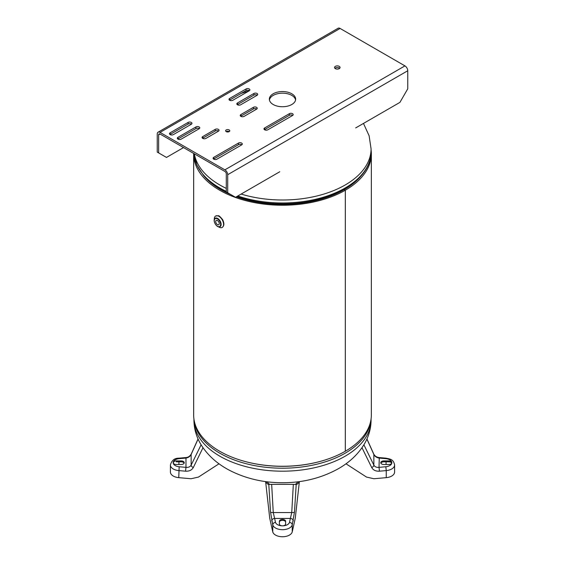 <?xml version="1.0" encoding="UTF-8"?>
<svg xmlns="http://www.w3.org/2000/svg" width="565" height="565" viewBox="0 0 565 565"><rect width="100%" height="100%" fill="white"/><g stroke="black" fill="none" stroke-linecap="round" stroke-linejoin="round"><path stroke-width="0.85" d="M371.071 149.902A88.846 51.295 180 0 1 371.346 153.948A88.846 51.295 180 0 1 345.328 190.214L345.321 451.237L345.321 190.214L344.255 189.6L345.328 190.214A88.846 51.295 180 0 1 248.501 201.338A88.846 51.295 180 0 1 193.654 153.948A88.846 51.295 180 0 1 193.661 153.426M344.255 189.6L344.255 189.6A87.328 50.419 180 0 1 236.424 196.775A87.328 50.419 0 0 0 360.675 176.421A87.328 50.419 180 0 1 344.255 189.6M193.654 153.948L193.654 414.971A88.846 51.295 0 0 0 248.501 462.361A88.846 51.295 0 0 0 345.321 451.237A88.846 51.295 0 0 0 371.346 414.971L371.346 153.948M230.901 194.628A87.328 50.419 180 0 1 204.325 176.421A87.328 50.419 0 0 0 230.901 194.628M214.312 219.538A6.575 3.793 60 0 1 214.29 219.029A6.575 3.793 60 0 1 215.653 216.021A6.575 3.793 60 0 1 222.229 219.82A6.575 3.793 60 0 1 222.229 227.405A6.575 3.793 60 0 1 218.514 226.812M219.241 223.585A2.493 1.441 60 0 1 218.719 224.722A2.493 1.441 60 0 1 216.226 223.281A2.493 1.441 60 0 1 216.226 220.399A2.493 1.441 60 0 1 218.147 221.07A2.493 1.441 60 0 1 219.241 223.585M202.743 136.575L215.223 129.371L215.223 130.988L202.743 138.192L202.743 136.575A2.246 1.3 0 0 0 202.086 137.493A2.246 1.3 0 0 0 203.478 138.686A2.246 1.3 0 0 0 205.921 138.411L218.401 131.207A2.246 1.3 0 0 0 219.065 130.289A2.246 1.3 0 0 0 217.673 129.088A2.246 1.3 0 0 0 215.223 129.371M215.223 130.988A2.246 1.3 180 0 1 218.57 131.094M240.909 114.54L253.388 107.336L253.388 108.953L240.909 116.157L240.909 114.54A2.246 1.3 0 0 0 240.252 115.458A2.246 1.3 0 0 0 241.636 116.658A2.246 1.3 0 0 0 244.087 116.376L256.567 109.172A2.246 1.3 0 0 0 257.223 108.254A2.246 1.3 0 0 0 255.839 107.053A2.246 1.3 0 0 0 253.388 107.336M253.388 108.953A2.246 1.3 180 0 1 256.736 109.066M237.484 102.957L253.876 93.493L253.876 95.111L237.484 104.582L237.484 102.957A2.246 1.3 0 0 0 236.827 103.875A2.246 1.3 0 0 0 238.218 105.076A2.246 1.3 0 0 0 240.662 104.793L257.054 95.33A2.246 1.3 0 0 0 257.718 94.412A2.246 1.3 0 0 0 256.326 93.211A2.246 1.3 0 0 0 253.876 93.493M253.876 95.111A2.246 1.3 180 0 1 257.223 95.224M229.658 98.437L246.05 88.973L246.05 90.591L229.658 100.062L229.658 98.437A2.246 1.3 0 0 0 229.002 99.355A2.246 1.3 0 0 0 230.386 100.556A2.246 1.3 0 0 0 232.837 100.273L249.229 90.81A2.246 1.3 0 0 0 249.885 89.892A2.246 1.3 0 0 0 248.501 88.691A2.246 1.3 0 0 0 246.05 88.973M246.05 90.591A2.246 1.3 180 0 1 249.391 90.704L241.213 93.387M177.982 137.309L195.949 126.934L195.949 128.559L177.982 138.934L177.982 137.309A2.246 1.3 0 0 0 177.325 138.227A2.246 1.3 0 0 0 178.717 139.428A2.246 1.3 0 0 0 181.16 139.145L199.127 128.771A2.246 1.3 0 0 0 199.784 127.852A2.246 1.3 0 0 0 198.4 126.659A2.246 1.3 0 0 0 195.949 126.934M195.949 128.559A2.246 1.3 180 0 1 199.297 128.665M170.157 132.789L188.124 122.414L188.124 124.039L170.157 134.413L170.157 132.789A2.246 1.3 0 0 0 169.5 133.707A2.246 1.3 0 0 0 170.884 134.908A2.246 1.3 0 0 0 173.335 134.625L191.302 124.251A2.246 1.3 0 0 0 191.959 123.332A2.246 1.3 0 0 0 190.567 122.139A2.246 1.3 0 0 0 188.124 122.414M188.124 124.039A2.246 1.3 180 0 1 191.464 124.145M264.646 127.958L289.351 113.692L289.351 115.309L264.646 129.576L264.646 127.958A2.246 1.3 0 0 0 263.982 128.876A2.246 1.3 0 0 0 265.373 130.07A2.246 1.3 0 0 0 267.824 129.795L292.529 115.528A2.246 1.3 0 0 0 293.186 114.61A2.246 1.3 0 0 0 291.801 113.41A2.246 1.3 0 0 0 289.351 113.692M289.351 115.309A2.246 1.3 180 0 1 292.691 115.422M213.754 157.338L238.465 143.072L238.465 144.689L213.754 158.956L213.754 157.338A2.246 1.3 0 0 0 213.097 158.249A2.246 1.3 0 0 0 214.488 159.45A2.246 1.3 0 0 0 216.939 159.168L241.643 144.908A2.246 1.3 0 0 0 242.3 143.99A2.246 1.3 0 0 0 240.916 142.79A2.246 1.3 0 0 0 238.465 143.072M238.465 144.689A2.246 1.3 180 0 1 241.806 144.795M291.794 93.776A13.15 7.592 180 0 1 295.65 99.143A13.15 7.592 180 0 1 282.5 106.736A13.15 7.592 180 0 1 269.35 99.143A13.15 7.592 180 0 1 277.471 92.13A13.15 7.592 180 0 1 291.794 93.776M295.573 99.956A13.15 7.592 0 0 0 291.794 95.393A13.15 7.592 0 0 0 278.128 93.606A13.15 7.592 0 0 0 269.427 99.956M229.171 129.936A2.076 1.201 180 0 1 229.778 130.783A2.076 1.201 180 0 1 227.702 131.977A2.076 1.201 180 0 1 225.626 130.783A2.076 1.201 180 0 1 226.904 129.675A2.076 1.201 180 0 1 229.171 129.936M229.228 131.589A2.076 1.201 0 0 0 229.171 131.553A2.076 1.201 0 0 0 226.17 131.589M339.254 66.373A2.768 1.596 180 0 1 340.066 67.503A2.768 1.596 180 0 1 337.298 69.1A2.768 1.596 180 0 1 334.529 67.503A2.768 1.596 180 0 1 336.239 66.027A2.768 1.596 180 0 1 339.254 66.373M339.685 68.316A2.768 1.596 0 0 0 339.254 67.998A2.768 1.596 0 0 0 334.918 68.316M183.533 147.578L166.477 157.43L157.239 152.098L157.239 134.025A3.969 2.295 -120 0 1 158.066 132.203A3.969 2.295 -120 0 1 160.05 132.401L224.891 169.839A3.969 2.295 60 0 1 227.702 174.698L227.702 192.778L226.297 191.966L226.297 173.893A1.985 1.144 60 0 0 224.891 171.456L160.05 134.025A1.985 1.144 -120 0 0 159.055 133.926A1.985 1.144 -120 0 0 158.645 134.83L158.645 152.91M279.781 171.746L235.527 197.298L227.702 192.778M224.891 169.839L404.95 65.886A3.969 2.295 60 0 1 407.761 70.745L407.761 88.818L399.928 102.378L355.682 127.923M404.95 65.886L340.109 28.448A3.969 2.295 -120 0 0 338.124 28.25L158.066 132.203M181.125 460.913A3.115 1.801 180 0 1 184.239 462.707A3.115 1.801 180 0 1 181.125 464.508L176.287 464.508A3.115 1.801 180 0 1 173.173 462.707A3.115 1.801 180 0 1 176.287 460.913L181.125 460.913L181.125 461.817L176.287 461.817L176.287 460.913M184.141 463.159A3.115 1.801 0 0 0 181.125 461.817M219.015 463.787L198.47 477.079L191.062 478.746L178.752 477.651A9.845 5.685 180 0 1 170.404 472.029L170.404 464.967A9.845 5.685 0 0 0 178.752 470.589L185.553 471.189C189.233 471.365 191.81 470.144 193.301 467.53L203.005 447.72M201.105 444.796L191.139 465.136A2.768 1.617 26.1 0 0 193.301 467.53M179.169 458.667L178.928 458.173L185.73 457.572L185.97 458.067L185.97 467.354L179.169 466.747A7.077 4.089 180 0 1 173.173 462.707A7.077 4.089 180 0 1 179.169 458.667L185.97 458.067C188.42 457.636 190.144 456.442 191.139 454.472L191.139 465.136C190.144 466.838 188.42 467.58 185.97 467.354L185.553 471.189M198.089 439.054L191.139 454.472A2.768 1.363 -155.7 0 1 191.203 454.147L191.203 454.147C189.748 456.386 187.926 457.523 185.723 457.572M383.875 464.508A3.115 1.801 180 0 1 380.761 462.707A3.115 1.801 180 0 1 383.875 460.913L388.713 460.913A3.115 1.801 180 0 1 391.827 462.707A3.115 1.801 180 0 1 388.713 464.508L383.875 464.508M391.729 463.159A3.115 1.801 -0 0 0 388.713 461.817L383.875 461.817A3.115 1.801 -0 0 0 380.859 463.159M366.911 439.054L373.861 454.472C374.856 456.442 376.58 457.636 379.03 458.067L385.831 458.667A7.077 4.089 180 0 1 391.827 462.707A7.077 4.089 180 0 1 385.831 466.747L386.248 470.589A9.845 5.685 -0 0 0 394.596 464.967L394.596 472.029A9.845 5.685 180 0 1 386.248 477.651L373.938 478.746L366.53 477.079L345.985 463.787M385.831 466.747L379.03 467.354C376.58 467.58 374.856 466.838 373.861 465.136L373.861 454.472A2.768 1.363 -24.3 0 0 373.797 454.147L366.953 438.956M363.895 444.796L373.861 465.136A2.768 1.617 153.9 0 1 371.699 467.53C373.19 470.144 375.767 471.365 379.447 471.189L379.03 467.354L379.27 457.572L386.072 458.173L385.831 458.667M279.385 521.234A3.115 1.801 180 0 1 282.5 519.44A3.115 1.801 180 0 1 285.615 521.234L285.615 524.03A3.115 1.801 180 0 1 282.5 525.831A3.115 1.801 180 0 1 279.385 524.03L279.385 521.234M285.615 522.138A3.115 1.801 -0 0 0 282.5 520.344A3.115 1.801 -0 0 0 279.385 522.138M299.379 481.599L295.269 518.218L292.232 531.933A9.845 5.685 180 0 1 282.5 536.75A9.845 5.685 180 0 1 272.768 531.933L269.731 518.218L265.621 481.599M269.562 484.396L266.913 481.768M298.087 481.768L295.439 484.396M265.698 481.606L265.705 481.613C266.8 483.492 267.831 484.431 268.792 484.438L270.529 512.116L272.768 524.871A9.845 5.685 -0 0 0 282.5 529.688A9.845 5.685 -0 0 0 292.232 524.871L294.471 512.116L296.208 484.438C297.169 484.431 298.2 483.492 299.295 481.613L299.302 481.606M296.046 484.431L293.341 484.36L291.738 512.554A2.768 0.685 3.3 0 0 294.471 512.116M270.529 512.116A2.768 0.685 176.7 0 0 273.262 512.554L291.738 512.554L289.492 522.364A7.077 4.089 180 0 1 282.5 525.831A7.077 4.089 180 0 1 275.508 522.364L273.262 512.554L271.659 484.36L293.341 484.36M271.659 484.36L268.954 484.431M271.723 520.944A2.768 2.232 165.1 0 1 274.456 518.437L290.544 518.437A2.768 2.232 14.9 0 1 293.277 520.944M319.119 461.704A87.745 50.659 180 0 1 245.881 461.704M370.937 419.915A88.571 51.133 180 0 1 345.13 453.229A88.571 51.133 180 0 1 250.895 464.84A88.571 51.133 180 0 1 194.063 419.915M371.071 419.011L371.071 420.056A88.571 51.133 180 0 1 345.13 456.209A88.571 51.133 180 0 1 248.607 467.297A88.571 51.133 180 0 1 193.929 420.056L193.929 419.011M194.346 153.821A88.571 51.133 0 0 0 226.297 188.385M241.114 194.07A88.571 51.133 0 0 0 371.071 148.856M236.876 196.514L242.159 198.23A87.745 50.659 0 0 0 322.841 198.23C351.663 189.826 371.311 171.52 371.071 151.844L371.071 148.863L369.122 135.77L363.472 123.431M228.027 192.969L214.283 185.143L203.697 175.708L196.79 165.037L193.979 153.609A88.571 51.133 0 0 0 226.297 191.365M237.794 195.991A88.571 51.133 0 0 0 326.57 196.203A88.571 51.133 0 0 0 371.071 151.844M220.668 224.404A4.52 2.606 60 0 1 215.879 224.835A4.52 2.606 60 0 1 215.879 218.443A4.52 2.606 60 0 1 220.668 224.404M217.073 225.993A4.859 2.804 -120 0 0 219.877 226.763A4.859 2.804 -120 0 0 221.127 224.425A4.859 2.804 -120 0 0 218.853 219.375A4.859 2.804 -120 0 0 215.039 218.38A4.859 2.804 -120 0 0 214.248 220.456A4.859 2.804 -120 0 0 214.305 221.198M158.645 134.83L160.05 134.025M227.702 174.698L407.761 70.745M340.109 28.448L160.05 132.401M173.236 463.067A7.077 4.089 180 0 1 174.486 461.245M178.921 464.508L178.921 461.817M179.169 466.747L178.752 477.651M383.875 460.913L383.875 461.817M388.713 460.913L388.713 461.817M386.079 464.508L386.079 461.817M379.447 471.189L386.248 470.589L386.248 477.651M361.995 447.72L371.699 467.53M289.492 522.364A2.768 2.232 14.9 0 1 292.232 524.871L292.232 531.933M275.508 522.364A2.768 2.232 165.1 0 0 272.768 524.871L272.768 531.933M371.071 420.056C371.021 428.44 368.79 436.406 364.383 443.97C358.351 453.999 349.721 462.219 338.513 468.632C321.372 478.167 302.416 482.87 281.631 482.743C263.346 482.609 246.404 478.682 230.788 470.963C218.803 464.931 209.354 456.908 202.447 446.901C196.853 438.539 194.014 429.591 193.929 420.056M215.653 216.021L218.267 215.781C218.641 215.314 220.082 216.579 222.589 219.566C224.397 223.295 224.277 225.908 222.229 227.405M215.039 218.38C212.214 220.421 216.699 228.189 219.877 226.763M178.928 458.173C174.564 458.074 171.718 460.341 170.404 464.967M198.047 438.963L191.203 454.147M373.797 454.147C374.927 456.16 376.749 457.297 379.277 457.572M394.596 464.967C393.402 458.978 389.949 459.119 386.072 458.173"/></g></svg>
